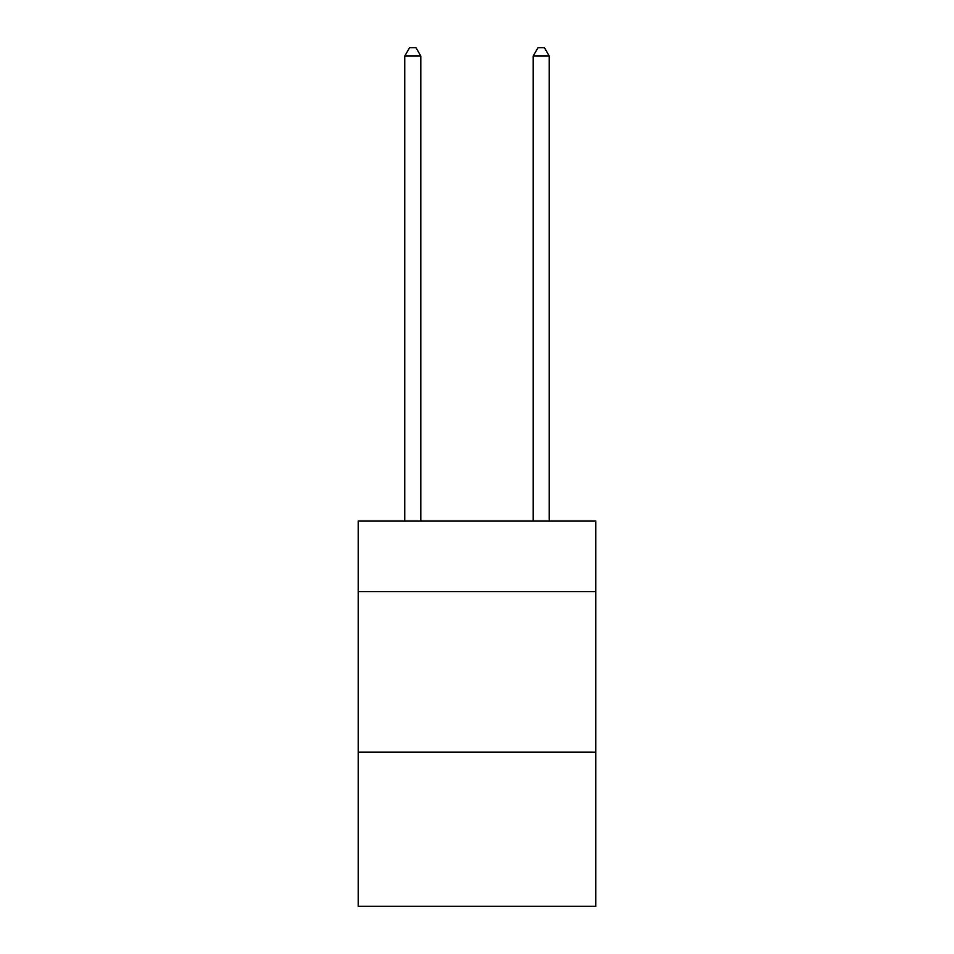<?xml version="1.0" encoding="UTF-8"?>
<svg xmlns="http://www.w3.org/2000/svg" width="954" height="954" viewBox="0 0 954 954"><rect width="100%" height="100%" fill="white"/><g stroke="black" fill="none" stroke-linecap="round" stroke-linejoin="round"><path stroke-width="1.43" d="M595.809 591.635L595.809 520.991L358.191 520.991L358.191 591.635L595.809 591.635L595.809 906.3L358.191 906.3L358.191 591.635M595.809 752.181L358.191 752.181M420.809 520.991L420.809 56.047L404.758 56.047L404.758 520.991M404.758 56.047L409.576 47.7L415.992 47.7L420.809 56.047M549.242 520.991L549.242 56.047L533.191 56.047L533.191 520.991M533.191 56.047L538.008 47.7L544.424 47.7L549.242 56.047"/></g></svg>
